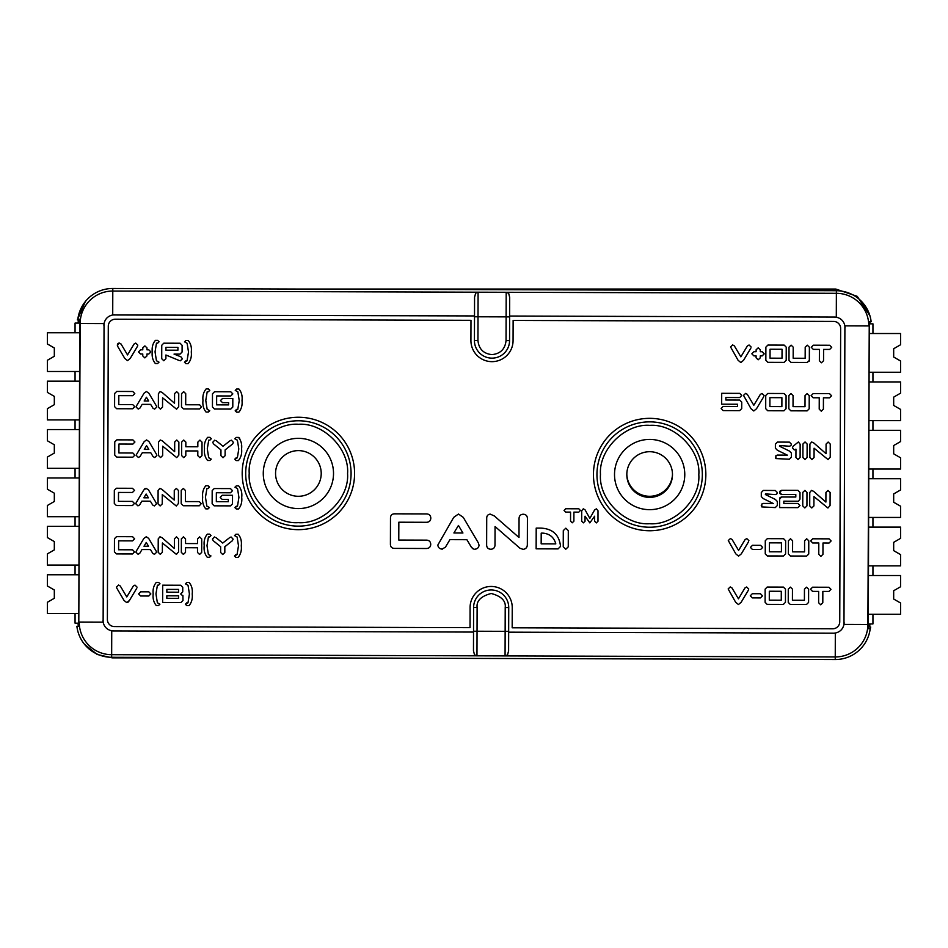 <?xml version="1.0" encoding="UTF-8"?>
<svg xmlns="http://www.w3.org/2000/svg" width="948" height="948" viewBox="0 0 948 948"><rect width="100%" height="100%" fill="white"/><g stroke="black" fill="none" stroke-linecap="round" stroke-linejoin="round"><path stroke-width="1.42" d="M54.32 589.988L47.4 585.994L54.32 589.988L54.32 598.283L47.4 602.276L47.4 613.498L78.826 613.498L75.058 613.498L75.058 623.168L78.814 623.168M54.32 541.581L47.4 537.587L54.32 541.581L54.32 549.876L47.4 553.869L47.4 565.091L78.98 565.091L75.058 565.091L75.058 574.772L78.945 574.772L47.4 574.772L47.4 585.994M54.32 598.283L47.4 602.276M54.32 493.185L47.4 489.192L54.32 493.185L54.32 501.48L47.4 505.474L47.4 516.696L79.122 516.696L75.058 516.696L75.058 526.365L79.099 526.365L47.4 526.365L47.4 537.587M54.32 444.778L47.4 440.784L54.32 444.778L54.32 453.073L47.4 457.066L47.4 468.288L79.277 468.288L75.058 468.288L75.058 477.97L79.241 477.97L47.4 477.97L47.4 489.192M54.32 501.48L47.4 505.474M54.32 396.382L47.4 392.389L54.32 396.382L54.32 404.678L47.4 408.671L47.4 419.893L79.431 419.893L75.058 419.893L75.058 429.562L79.395 429.562L47.4 429.562L47.4 440.784M54.32 453.073L47.4 457.066M54.32 347.975L47.4 343.982L54.32 347.975L54.32 356.27L47.4 360.264L47.4 371.486L79.573 371.486L75.058 371.486L75.058 381.167L79.549 381.167L47.4 381.167L47.4 392.389M79.727 323.078L75.058 323.078L75.058 332.76L79.691 332.76L47.4 332.76L47.4 343.982M54.32 356.27L47.4 360.264M54.32 549.876L47.4 553.869M54.32 399.44L54.32 404.678L47.4 408.671M869.174 323.837L872.942 323.837L872.942 333.518L869.209 333.518L900.6 333.518L900.6 344.74L893.68 348.734L900.6 344.74M893.68 405.424L900.6 409.418L893.68 405.436L893.68 397.129L900.6 393.136L900.6 381.926L869.067 381.926L872.942 381.926L872.942 372.244L869.091 372.244L900.6 372.244L900.6 361.022L893.68 357.029L893.68 348.734M893.68 357.029L900.6 361.022M900.6 409.418L900.6 420.639L868.949 420.639L872.942 420.639L872.942 430.321L868.913 430.321L900.6 430.321L900.6 441.543L893.68 445.536L900.6 441.543M893.68 502.227L900.6 506.22L893.68 502.239L893.68 493.932L900.6 489.938L900.6 478.728L868.759 478.728L872.942 478.728L872.942 469.047L868.795 469.047L900.6 469.047L900.6 457.825L893.68 453.831L893.68 445.536M893.68 453.831L900.6 457.825M893.68 550.634L900.6 554.627L893.68 550.634L893.68 542.339L900.6 538.346L900.6 527.124L868.617 527.124L872.942 527.124L872.942 517.442L868.641 517.442L900.6 517.442L900.6 506.22M893.68 493.932L900.6 489.938M900.6 554.627L900.6 565.849L868.498 565.849L872.942 565.849L872.942 575.531L868.463 575.531L900.6 575.531L900.6 586.753L893.68 590.734L900.6 586.753M868.321 623.926L872.942 623.926L872.942 614.245L868.344 614.245L900.6 614.245L900.6 603.023L893.68 599.041L893.68 590.734M893.68 599.029L900.6 603.023M893.68 397.129L900.6 393.136M893.68 542.339L900.6 538.346M298.679 289.045L835.828 289.045L857.265 296.357L869.909 315.72M298.11 657.865L112.208 657.865L97.146 654.464L84.36 644.13M85.296 301.606L77.357 319.903L79.928 319.903M78.08 323.078L78.4 319.903M869.861 321.728L870.003 323.837M78.305 626.273L78.044 623.168M869.387 633.098L870.679 627.019L868.214 627.019M869.956 623.926L869.636 627.019M474.51 316.774L474.569 297.245L475.623 293.205L478.088 292.197L506.196 292.28L506.114 316.869L509.633 316.881L509.562 340.628A17.562 17.562 0 0 1 491.941 358.143A17.562 17.562 0 0 1 474.427 340.522L477.946 340.533L478.017 316.786L474.51 316.774L474.427 340.522A17.562 17.562 0 0 0 491.941 358.143M298.549 424.277C273.794 422.334 247.416 448.534 249.217 473.301C247.262 498.056 273.462 524.434 298.241 522.632C322.995 524.588 349.362 498.375 347.572 473.609C349.516 448.854 323.315 422.476 298.549 424.277M245.698 473.455A52.685 52.685 0 0 1 298.549 420.77A52.685 52.685 0 0 1 351.08 473.455A52.685 52.685 0 0 1 298.229 526.14A52.685 52.685 0 0 1 245.698 473.455M649.795 425.368C625.052 423.412 598.674 449.625 600.475 474.391C598.52 499.146 624.72 525.524 649.499 523.723C674.253 525.666 700.619 499.466 698.818 474.699C700.773 449.945 674.573 423.566 649.795 425.368M596.956 474.545A52.685 52.685 0 0 1 649.807 421.86A52.685 52.685 0 0 1 702.338 474.545A52.685 52.685 0 0 1 649.487 527.23A52.685 52.685 0 0 1 596.956 474.545M298.395 496.29A22.835 22.835 0 0 1 275.56 473.455A22.835 22.835 0 0 1 298.395 450.62A22.835 22.835 0 0 1 321.218 473.455A22.835 22.835 0 0 1 298.395 496.29M649.641 497.38A22.835 22.835 0 0 1 626.818 474.545A22.835 22.835 0 0 1 649.641 451.71A22.835 22.835 0 0 1 672.476 474.545A22.835 22.835 0 0 1 649.641 497.38M102.988 620.419A10.535 10.535 0 0 0 103.131 622.137L104.055 323.576A10.535 10.535 0 0 0 103.901 325.33M78.803 622.161A32.967 32.967 0 0 0 79.063 626.273L76.883 626.273A35.123 35.123 0 0 0 111.651 657.284L835.235 659.524A35.123 35.123 0 0 0 870.205 628.725L868.024 628.714A32.967 32.967 0 0 0 868.309 624.507L869.233 325.934A32.967 32.967 0 0 0 868.984 321.728L871.153 321.728A35.123 35.123 0 0 0 836.385 290.716L112.8 288.476A35.123 35.123 0 0 0 77.831 319.275L80.011 319.286A32.967 32.967 0 0 0 79.727 323.493L78.803 622.066A32.967 32.967 0 0 0 78.803 622.161M333.518 473.455A35.123 35.123 0 0 1 298.395 508.578A35.123 35.123 0 0 1 263.271 473.455A35.123 35.123 0 0 1 298.395 438.332A35.123 35.123 0 0 1 333.518 473.455M684.776 474.545A35.123 35.123 0 0 1 649.641 509.669A35.123 35.123 0 0 1 614.517 474.545A35.123 35.123 0 0 1 649.641 439.422A35.123 35.123 0 0 1 684.776 474.545M845.047 327.617A10.535 10.535 0 0 0 844.905 325.863L843.981 624.424C842.926 629.128 840.035 631.996 835.318 633.039L833.565 633.181A10.535 10.535 0 0 0 835.318 633.039L835.247 656.94A32.528 32.528 0 0 0 867.882 624.507L868.309 624.507M114.471 314.819A10.535 10.535 0 0 0 112.717 314.961L474.51 315.933M78.803 622.066L80.153 323.493L104.055 323.576C105.11 318.872 108.001 316.004 112.717 314.961L112.788 291.06A32.528 32.528 0 0 0 80.153 323.493L79.727 323.493M111.734 630.799A10.535 10.535 0 0 0 113.499 630.953L111.734 630.799C107.041 629.745 104.173 626.853 103.131 622.137L79.229 622.066A32.528 32.528 0 0 0 111.663 654.701L111.734 630.799M869.233 325.934L867.882 624.507L843.981 624.424A10.535 10.535 0 0 0 844.135 622.67M836.302 317.201A10.535 10.535 0 0 0 834.548 317.047L836.302 317.201C840.995 318.255 843.862 321.147 844.905 325.863L868.806 325.934A32.528 32.528 0 0 0 836.373 293.299L836.302 317.201M111.651 657.284L111.663 654.701L476.974 655.826L474.498 654.807L473.467 650.755L473.609 607.478A17.562 17.562 0 0 1 491.218 589.964A17.562 17.562 0 0 1 508.732 607.585L505.213 607.573L505.142 631.321L508.661 631.332L508.732 607.585A17.562 17.562 0 0 0 491.218 589.964A17.562 17.562 0 0 0 473.609 607.478L477.117 607.49C476.334 600.842 481.039 596.174 491.206 593.484C501.374 596.233 506.042 600.937 505.213 607.573M473.526 632.067L113.499 630.953M833.565 633.181L508.649 632.174M835.235 659.524L835.247 656.94L505.071 655.909A3.508 3.508 0 0 0 507.547 654.902A3.508 3.508 0 0 1 505.071 655.909L505.142 631.321L477.045 631.238L476.974 655.826A3.508 3.508 0 0 1 474.498 654.807A3.508 3.508 0 0 0 476.974 655.826L505.071 655.909L507.547 654.902L508.602 650.861L508.661 631.332M836.385 290.716L836.373 293.299L506.196 292.28L508.661 293.311L509.692 297.352L509.633 316.881M509.633 316.039L834.548 317.047M509.562 340.628L506.042 340.616L506.114 316.869L478.017 316.786L478.088 292.197A3.508 3.508 0 0 0 475.623 293.205A3.508 3.508 0 0 1 478.088 292.197L112.788 291.06L112.8 288.476M506.196 292.28A3.508 3.508 0 0 1 508.661 293.311A3.508 3.508 0 0 0 506.196 292.28M114.388 626.569A7.027 7.027 0 0 1 107.385 619.518L108.285 326.219A7.027 7.027 0 0 1 115.336 319.215L470.978 320.317L470.919 340.51A21.081 21.081 0 0 0 491.965 361.65A21.081 21.081 0 0 0 513.069 340.64L513.129 320.448L833.648 321.431A7.027 7.027 0 0 1 840.651 328.482L839.75 621.781A7.027 7.027 0 0 1 832.7 628.785L512.181 627.789L512.24 607.597A21.081 21.081 0 0 0 491.23 586.457A21.081 21.081 0 0 0 470.089 607.467L470.03 627.659L114.388 626.569M705.845 474.545A56.205 56.205 0 0 1 649.641 530.75A56.205 56.205 0 0 1 593.448 474.545A56.205 56.205 0 0 1 649.641 418.341A56.205 56.205 0 0 1 705.845 474.545M354.588 473.455A56.205 56.205 0 0 1 298.395 529.659A56.205 56.205 0 0 1 242.19 473.455A56.205 56.205 0 0 1 298.395 417.25A56.205 56.205 0 0 1 354.588 473.455M806.523 587.179L804.449 589.182L806.523 587.179L808.62 589.206L808.585 602.418L806.523 604.469L808.585 602.418M790.359 587.132L788.274 589.146L790.359 587.132L792.457 589.146L792.421 600.238L804.414 600.274L804.449 589.182M820.684 604.788L822.805 602.75L820.684 604.788L818.622 602.727L820.684 604.788M810.504 589.289L812.543 591.386L810.504 589.289L812.555 587.203L828.931 587.25L830.969 589.348L828.919 591.434L830.969 589.348M746.787 538.594L745.092 539.566L746.787 538.594L748.884 540.633L746.787 538.594M748.553 541.758L741.289 553.893L738.575 556.132L735.814 553.881L738.575 556.132M730.41 538.547L728.289 540.538L730.41 538.547L732.093 539.495L730.41 538.547M760.592 549.508L762.642 547.446L760.604 545.325L762.642 547.446L760.592 549.508L752.463 549.485L750.425 547.411L752.475 545.301L760.604 545.325M765.249 553.869L767.264 555.943L765.249 553.869L765.285 540.727L767.311 538.665L783.593 538.713L785.643 540.787L783.593 538.713M807.127 393.574L805.042 395.577L807.127 393.574L809.225 395.6L809.189 408.813L807.127 410.863L790.845 410.816L788.831 408.754L788.878 395.541L790.952 393.527L788.878 395.541M821.288 411.183L823.397 409.145L821.288 411.183L819.214 409.121L821.288 411.183M811.097 395.683L813.147 397.781L811.097 395.683L813.159 393.598L829.524 393.645L831.574 395.743L829.512 397.828L831.574 395.743M749.062 345.001L747.368 345.961L749.062 345.001L751.16 347.039L749.062 345.001M750.828 348.165L743.564 360.299L740.838 362.539L738.077 360.276L740.838 362.539M732.674 344.942L730.564 346.944L732.674 344.942L734.356 345.89L732.674 344.942M760.308 349.788L758.222 347.809L760.308 349.788L760.296 351.72L762.168 351.732L764.207 353.841L762.168 351.732M762.156 355.915L764.207 353.841L762.156 355.915L760.284 355.903L760.272 357.846L758.175 359.802L760.272 357.846M765.842 360.264L767.856 362.337L765.842 360.264L765.889 347.122L767.916 345.06L784.186 345.108L786.236 347.181L784.186 345.108M157.593 363.522L159.015 362.16L157.593 363.522L155.342 363.511C152.758 360.359 151.727 356.472 152.261 351.862C151.727 356.472 152.758 360.359 155.342 363.511M155.413 340.368C152.794 343.449 151.751 347.276 152.261 351.862C151.751 347.276 152.794 343.449 155.413 340.368L157.664 340.379L159.074 341.766L157.664 343.164L159.074 341.766M155.045 351.874L156.479 343.164L155.045 351.874L156.432 360.726L159.015 362.16M146.976 347.892L144.89 345.913L146.976 347.892L146.964 349.824L148.836 349.836L150.874 351.945L148.836 349.836M148.824 354.007L150.874 351.945L148.824 354.007L146.952 354.007L146.952 355.95L144.854 357.906L146.952 355.95M135.73 343.105L134.035 344.065L135.73 343.105L137.827 345.143L135.73 343.105M137.496 346.269L130.232 358.403L127.518 360.643L124.745 358.38L127.518 360.643M117.884 343.626L117.564 346.174L124.745 358.38M117.232 345.048L119.353 343.046L121.036 343.994L118.559 343.2M236.609 409.382L235.187 410.792L237.782 409.382L239.228 400.542L237.782 409.382M236.668 389.024L235.246 390.398L236.668 389.024L238.932 389.036C241.527 392.128 242.546 395.968 242.013 400.542C242.51 405.14 241.456 409.015 238.86 412.167C241.456 409.015 242.51 405.14 242.013 400.542M230.767 409.074L232.793 407.036L230.767 409.074L214.461 409.026L212.447 406.953L214.461 409.026M230.779 395.98L232.829 393.894L230.779 395.98L216.654 395.932L216.63 404.855L228.622 404.891L228.622 402.663L222.507 402.639L220.469 400.542L222.507 402.639M208.323 412.072L209.745 410.721L208.323 412.072L206.072 412.072C203.476 408.908 202.457 405.033 202.979 400.411C202.457 405.033 203.476 408.908 206.072 412.072M206.143 388.929C203.524 392.01 202.469 395.837 202.979 400.411C202.469 395.837 203.524 392.01 206.143 388.929L208.394 388.941L209.804 390.315L208.382 391.725L209.804 390.315M205.775 400.435L207.209 391.725L205.775 400.435L207.15 409.287L209.745 410.721M183.639 391.654L181.542 393.669L183.639 391.654L185.725 393.669L185.689 404.76L199.625 404.796L201.521 406.893L199.625 404.796M181.495 406.87L183.58 408.932L181.495 406.87L181.542 393.669M176.648 391.631L174.574 393.657L176.648 391.631L178.745 393.669L178.71 406.704L176.577 409.192L162.57 397.781L162.535 407.119L160.425 409.145L162.535 407.119M158.363 407.095L160.425 409.145L158.363 407.095L158.399 393.669L160.141 391.571L162.203 392.496L160.141 391.571M138.242 409.074L139.925 408.102L138.242 409.074L136.145 407.036L136.476 405.91L136.145 407.036M146.454 391.536L144.072 393.195L146.454 391.536L148.86 393.219L146.454 391.536M156.728 407.13L156.408 405.993L156.728 407.13L154.619 409.121L156.728 407.13M152.936 408.173L154.619 409.121L152.936 408.173L150.661 404.369L142.164 404.346L139.925 408.102M132.839 457.173L134.889 455.099L132.839 457.173L116.805 457.126L114.72 455.052L116.805 457.126M132.874 444.079L134.924 441.993L132.874 444.079L118.938 444.031L118.903 452.954L132.85 453.002L134.889 455.099M236.313 506.173L234.891 507.595L237.486 506.185L238.92 497.344L237.486 506.185M236.372 485.826L234.95 487.201L236.372 485.826L238.623 485.838C241.219 488.931 242.25 492.77 241.716 497.344C242.214 501.942 241.159 505.817 238.552 508.969C241.159 505.817 242.214 501.942 241.716 497.344M230.459 505.877L232.497 503.838L230.459 505.877L214.153 505.829L212.139 503.755L214.153 505.829M230.483 492.782L232.533 490.697L230.483 492.782L216.357 492.735L216.334 501.658L228.314 501.693L228.326 499.466L222.211 499.442L220.173 497.344L222.211 499.442M208.027 508.875L209.437 507.524L208.027 508.875L205.763 508.875C203.18 505.711 202.149 501.824 202.682 497.214C202.149 501.824 203.18 505.711 205.763 508.875M205.834 485.731C203.228 488.812 202.173 492.64 202.682 497.214C202.173 492.64 203.228 488.812 205.834 485.731L208.098 485.743L209.508 487.118L208.086 488.528L209.508 487.118M205.467 497.238L206.913 488.528L205.467 497.238L206.854 506.09L209.437 507.524M183.331 488.457L181.234 490.471L183.331 488.457L185.417 490.471L185.381 501.563L199.329 501.599L201.213 503.696L199.329 501.599M181.198 503.672L183.284 505.734L181.198 503.672L181.234 490.471M176.352 488.433L174.266 490.46L176.352 488.433L178.449 490.471L178.414 503.507L176.281 505.995L162.274 494.583L162.238 503.921L160.129 505.948L162.238 503.921M158.055 503.898L160.129 505.948L158.055 503.898L158.103 490.471L159.845 488.374L161.907 489.298L159.845 488.374M137.946 505.877L139.629 504.905L137.946 505.877L135.837 503.838L136.168 502.713L135.837 503.838M136.168 502.713L143.776 489.998L146.158 488.339L148.563 490.021L146.158 488.339L144.736 488.801M156.432 503.933L156.112 502.796L156.432 503.933L154.323 505.924L156.432 503.933M152.64 504.976L154.323 505.924L152.64 504.976L150.365 501.172L141.868 501.148L139.629 504.905M132.53 553.976L134.592 551.902L132.53 553.976L116.509 553.928L114.424 551.855L116.509 553.928M132.578 540.881L134.628 538.796L132.578 540.881L118.642 540.834L118.607 549.757L132.542 549.804L134.592 551.902M186.803 602.833L185.381 604.243L187.977 602.833L189.422 593.993L187.977 602.833M186.874 582.475L185.453 583.85L186.874 582.475L189.126 582.487C191.721 585.58 192.752 589.419 192.207 593.993C192.705 598.591 191.662 602.478 189.055 605.618C191.662 602.478 192.705 598.591 192.207 593.993M182.988 600.499L180.926 602.537L182.988 600.499L182.893 595.403M180.701 593.969L182.739 591.931L180.701 593.969L183 596.067M158.517 605.535L159.939 604.172L158.517 605.535L156.266 605.523C153.683 602.359 152.652 598.484 153.185 593.875C152.652 598.484 153.683 602.359 156.266 605.523M156.337 582.38C153.718 585.461 152.675 589.289 153.185 593.875C152.675 589.289 153.718 585.461 156.337 582.38L158.589 582.392L159.999 583.767L158.577 585.177L159.999 583.767M155.97 593.886L157.404 585.177L155.97 593.886L157.356 602.738L159.939 604.172M148.789 596.019L150.839 593.958L148.8 591.836L150.839 593.958L148.789 596.019L140.66 595.996L138.609 593.91L140.671 591.813L148.8 591.836M134.983 585.106L133.289 586.077L134.983 585.106L137.081 587.144L134.983 585.106M136.749 588.27L129.485 600.404L126.771 602.644L127.66 602.407M127.779 602.336L128.383 601.861M128.43 601.814L129.485 600.404M123.998 600.392L126.771 602.644L123.998 600.392L116.817 588.187L116.486 587.049L118.595 585.058L116.486 587.049M120.278 586.006L118.595 585.058L120.278 586.006L126.783 596.932L133.289 586.077M563.242 546.806L565.766 549.259L563.242 546.806L563.29 530.619L565.826 528.19L568.302 530.631L565.826 528.19M560.529 546.427C559.296 534.921 552.814 528.806 541.071 528.107L536.201 528.095L536.141 548.833L558.064 548.904L560.529 546.427C559.296 534.921 552.814 528.806 541.071 528.107M430.57 545.621L430.736 544.33C430.582 541.723 429.231 540.324 426.659 540.135L398.776 540.052L398.835 522.206L426.719 522.289C429.278 522.111 430.653 520.725 430.819 518.118C430.653 520.725 429.278 522.111 426.719 522.289M394.676 513.828C391.962 513.863 390.564 515.238 390.481 517.952C390.564 515.238 391.962 513.863 394.676 513.828L426.742 513.923C429.314 514.124 430.665 515.522 430.819 518.118M453.713 517.359L458.476 514.029L453.713 517.359L437.846 545.017C438.13 547.517 439.528 548.88 442.052 549.105L442.621 549.07M479.036 545.207L478.385 542.955L479.036 545.207C478.728 547.671 477.318 548.999 474.806 549.2C477.318 548.999 478.728 547.671 479.036 545.207M473.799 549.093L471.44 547.316L472.839 548.738M527.42 518.307C527.23 515.736 525.832 514.373 523.213 514.231C525.832 514.373 527.23 515.736 527.42 518.307L527.337 544.377C527.361 547.328 525.939 548.987 523.071 549.354L519.954 548.24L523.071 549.354M486.632 545.171C486.81 547.719 488.196 549.082 490.768 549.248C488.196 549.082 486.81 547.719 486.632 545.171L486.715 518.307C486.703 515.842 487.865 514.444 490.211 514.124L494.335 515.961L518.994 537.492L519.054 518.283C519.255 515.736 520.642 514.385 523.213 514.231M138.076 554.272L139.759 553.312L138.076 554.272L135.967 552.234L136.299 551.108L135.967 552.234M146.288 536.734L143.895 538.405L146.288 536.734L148.682 538.417L146.288 536.734M156.562 552.329L156.23 551.203L156.562 552.329L154.453 554.331L156.562 552.329M152.77 553.383L154.453 554.331L152.77 553.383L150.495 549.579L141.999 549.544L139.759 553.312M176.482 536.829L174.396 538.855L176.482 536.829L178.579 538.879L178.544 551.914L176.411 554.39L162.392 542.991L162.369 552.317L160.259 554.343L162.369 552.317M158.186 552.305L160.259 554.343L158.186 552.305L158.233 538.867L159.975 536.781L162.037 537.694L159.975 536.781M183.391 554.414L185.512 552.388L183.391 554.414L181.329 552.376L183.391 554.414M183.45 536.852L181.364 538.879L183.45 536.852L185.547 538.891L185.535 543.548L197.528 543.583L197.54 538.926L199.613 536.9L197.54 538.926M199.566 554.462L201.675 552.435L199.566 554.462L197.492 552.435L197.504 547.766L185.524 547.731L185.512 552.388M209.544 557.282L210.966 555.931L209.544 557.282L207.292 557.282C204.709 554.118 203.678 550.231 204.211 545.621C203.678 550.231 204.709 554.118 207.292 557.282M207.363 534.139C204.744 537.22 203.702 541.047 204.211 545.621C203.702 541.047 204.744 537.22 207.363 534.139L209.615 534.151L211.025 535.525L209.603 536.935L211.025 535.525M206.996 545.645L208.43 536.935L206.996 545.645L208.382 554.497L210.966 555.931M232.343 540.739L233.137 539.163L232.343 540.739L224.83 546.735L224.818 552.506L222.721 554.533L224.818 552.506M215.741 537.433L222.721 543.062L229.831 537.48L231.099 537.006L233.137 539.163M235.886 554.58L234.464 556.002L237.047 554.58L238.493 545.74L237.047 554.58M235.945 534.234L234.523 535.596L235.945 534.234L238.197 534.234C240.792 537.326 241.823 541.166 241.278 545.74C241.787 550.35 240.733 554.225 238.126 557.377C240.733 554.225 241.787 550.35 241.278 545.74M132.412 505.58L134.462 503.495L132.412 505.58L116.379 505.533L114.293 503.459L116.379 505.533M132.447 492.474L134.498 490.389L132.447 492.474L118.512 492.439L118.476 501.35L132.424 501.397L134.462 503.495M138.372 457.469L140.055 456.509L138.372 457.469L136.263 455.431L136.607 454.305L136.263 455.431M146.585 439.931L144.203 441.602L146.585 439.931L148.99 441.614L146.585 439.931M156.858 455.526L156.538 454.4L156.858 455.526L154.749 457.529L156.858 455.526M153.066 456.581L154.749 457.529L153.066 456.581L150.791 452.777L142.295 452.741L140.055 456.509M176.778 440.026L174.693 442.052L176.778 440.026L178.876 442.076L178.84 455.111L176.707 457.588L162.701 446.188L162.665 455.514L160.556 457.54L162.665 455.514M158.482 455.502L160.556 457.54L158.482 455.502L158.529 442.064L160.271 439.979L162.333 440.891L160.271 439.979M183.687 457.611L185.808 455.585L183.687 457.611L181.625 455.573L183.687 457.611M183.746 440.05L181.672 442.076L183.746 440.05L185.844 442.088L185.832 446.745L197.824 446.781L197.836 442.124L199.921 440.097L197.836 442.124M199.862 457.659L201.971 455.632L199.862 457.659L197.788 455.632L197.812 450.964L185.82 450.928L185.808 455.585M209.84 460.479L211.262 459.128L209.84 460.479L207.588 460.479C205.005 457.315 203.974 453.428 204.507 448.819C203.974 453.428 205.005 457.315 207.588 460.479M207.659 437.336C205.052 440.417 203.998 444.245 204.507 448.819C203.998 444.245 205.052 440.417 207.659 437.336L209.911 437.348L211.333 438.723L209.911 440.133L211.333 438.723M207.292 448.842L208.738 440.133L207.292 448.842L208.679 457.694L211.262 459.128M232.651 443.937L233.433 442.361L232.651 443.937L225.126 449.933L225.114 455.704L223.017 457.73L225.114 455.704M216.037 440.63L223.017 446.259L230.127 440.678L231.395 440.204L233.433 442.361M236.182 457.777L234.76 459.199L237.356 457.777L238.789 448.937L237.356 457.777M236.242 437.431L234.82 438.794L236.242 437.431L238.505 437.431C241.1 440.536 242.119 444.363 241.586 448.937L241.432 445.145M239.749 438.249L238.505 437.431M238.434 460.574C241.029 457.422 242.084 453.547 241.586 448.937C242.084 453.547 241.029 457.422 238.434 460.574L236.171 460.562L234.76 459.199M132.708 408.778L134.758 406.692L132.708 408.778L116.675 408.73L114.59 406.656L116.675 408.73M132.744 395.671L134.806 393.586L132.744 395.671L118.808 395.636L118.784 404.547L132.72 404.595L134.758 406.692M163.803 360.75L165.9 358.735L163.803 360.75L161.717 358.688L163.803 360.75M180.061 354.114L182.087 352.016L180.061 354.114L174.041 354.09L180.902 356.804L182.431 358.806L180.345 360.797L182.431 358.806M179.267 360.548L165.912 355.002L165.9 358.735M185.879 360.821L184.457 362.243L187.052 360.821L188.498 351.981L187.052 360.821M185.95 340.462L184.528 341.837L185.95 340.462L188.202 340.474C190.797 343.567 191.828 347.406 191.283 351.981C191.78 356.578 190.738 360.465 188.131 363.617C190.738 360.465 191.78 356.578 191.283 351.981M821.43 362.788L823.551 360.738L821.43 362.788L819.368 360.726L821.43 362.788M811.251 347.276L813.289 349.374L811.251 347.276L813.301 345.191L829.678 345.25L831.716 347.347L829.666 349.433L831.716 347.347M807.269 345.179L805.196 347.181L807.269 345.179L809.379 347.205L809.331 360.418L807.281 362.456L790.999 362.409L788.985 360.359L789.02 347.146L791.106 345.131L789.02 347.146M809.272 361.081L809.331 360.418M765.7 408.659L767.714 410.745L765.7 408.659L765.735 395.517L767.761 393.456L784.043 393.503L786.082 395.577L784.043 393.503M762.014 393.444L760.32 394.404L762.014 393.444L764.112 395.482L762.014 393.444M763.78 396.608L756.516 408.742L753.802 410.982L751.029 408.718L753.802 410.982M743.516 395.387L745.626 393.384L747.308 394.332L745.626 393.384L743.516 395.387L751.029 408.718M741.715 408.612L739.606 410.65L741.715 408.612L741.739 402.118L739.724 400.056L741.739 402.118M721.132 408.505L723.146 410.603L721.132 408.505L723.158 406.419L737.544 406.467L737.556 404.239L721.665 404.192L721.701 393.313L739.724 393.373L741.763 395.47L739.724 397.556L741.763 395.47M828.161 442.041L826.075 444.067L828.161 442.041L830.258 444.091L830.223 457.126L828.09 459.602L814.083 448.203L814.048 457.529L811.938 459.555L814.048 457.529M809.865 457.517L811.938 459.555L809.865 457.517L809.912 444.079L811.654 441.993L813.716 442.906L811.654 441.993M805.053 441.969L802.944 443.996L805.053 441.969L807.127 444.019L807.08 457.505L805.006 459.531L802.897 457.493L802.944 443.996M792.41 447.894L794.234 449.921L792.41 447.894L793.132 446.224L792.41 447.894M800.148 444.268L798.417 441.958L800.148 444.268L800.112 457.481L798.015 459.519L795.929 457.469L795.953 449.174L794.234 449.921M775.357 457.114L775.891 458.571L775.902 455.668L777.384 455.076L775.902 455.668M789.388 446.235L790.893 445.631L789.388 446.235L779.635 445.536L779.457 446.176L789.376 451.047L791.414 453.108L791.402 457.197L789.352 459.235L775.891 458.571M828.007 490.448L825.933 492.474L828.007 490.448L830.116 492.486L830.069 505.521L827.936 508.01L813.929 496.598L813.905 505.936L811.784 507.962L813.905 505.936M809.722 505.924L811.784 507.962L809.722 505.924L809.758 492.486L811.512 490.4L813.574 491.313L811.512 490.4M804.911 490.377L802.79 492.403L804.911 490.377L806.973 492.415L806.938 505.912L804.852 507.938L802.755 505.9L802.79 492.403M779.789 491.585L779.659 492.391L781.685 490.306L797.955 490.353L800.005 492.462L799.982 499.134L798.607 501.16M799.97 505.557L797.932 503.459L799.97 505.557L797.908 507.642L799.97 505.557M779.92 497.783L779.635 499.039L781.65 496.989L780.145 497.499M780.062 493.718L781.65 494.489L779.659 492.391L779.825 493.316M781.685 490.306L780.216 490.886M761.268 505.474L761.801 506.919L761.813 504.028L763.294 503.435L761.813 504.028M775.298 494.595L776.803 493.991L775.298 494.595L765.546 493.896L765.368 494.524L775.286 499.406L777.324 501.456L777.313 505.557L775.263 507.595L761.801 506.919M820.838 556.393L822.947 554.343L820.838 556.393L818.764 554.331L820.838 556.393M810.659 540.881L812.697 542.979L810.659 540.881L812.709 538.796L829.085 538.855L831.123 540.952L829.062 543.038L831.123 540.952M806.677 538.784L804.591 540.787L806.677 538.784L808.774 540.81L808.739 554.023L806.677 556.061L808.739 554.023M790.502 538.737L788.428 540.751L790.502 538.737L792.611 540.751L792.575 551.843L804.556 551.878L804.591 540.787M765.095 602.264L767.11 604.35L765.095 602.264L765.143 589.123L767.169 587.061L783.439 587.108L785.489 589.182L783.439 587.108M760.438 597.915L762.488 595.842L760.45 593.732L762.488 595.842L760.438 597.915L752.309 597.892L750.271 595.806L752.321 593.709L760.45 593.732M746.633 587.002L744.95 587.961L746.633 587.002L748.742 589.04L746.633 587.002M748.399 590.166L741.135 602.3L738.421 604.54L735.66 602.276L738.421 604.54M730.256 586.942L728.147 588.945L730.256 586.942L731.939 587.89L730.256 586.942M572.189 522.822L573.884 521.187L572.189 522.822L570.542 521.175L570.566 512.11L565.672 512.098L564.048 510.427L565.672 512.098M580.425 510.474L578.79 508.792L580.425 510.474L578.778 512.145L573.907 512.121L573.884 521.187M597.998 510.747L596.434 508.851L597.998 510.747L597.975 521.282L596.304 522.905L597.975 521.282M583.34 522.858L585.034 521.234L583.34 522.858L581.693 521.222L581.716 510.699L583.304 508.803L585.07 509.858L583.304 508.803M806.523 604.469L790.253 604.421L788.238 602.359L788.274 589.146M828.919 591.434L822.84 591.41L822.805 602.75M818.622 602.727L818.657 591.398L812.543 591.386M732.093 539.495L738.587 550.421L745.092 539.566M735.814 553.881L728.289 540.538M785.643 540.787L785.596 553.928L783.534 555.99L767.264 555.943M790.952 393.527L793.061 395.541L793.026 406.633L805.006 406.668L805.042 395.577M829.512 397.828L823.433 397.805L823.397 409.145M819.214 409.121L819.25 397.793L813.147 397.781M734.356 345.89L740.862 356.827L747.368 345.961M738.077 360.276L730.564 346.944M758.175 359.802L756.101 357.834L756.101 355.891L753.873 355.879L751.835 353.805L753.885 351.708L756.113 351.708L756.125 349.776L758.222 347.809M786.236 347.181L786.2 360.323L784.138 362.385L767.856 362.337M157.664 343.164L156.479 343.164M144.854 357.906L142.769 355.927L142.769 353.995L140.541 353.983L138.503 351.909L140.553 349.8L142.781 349.812L142.793 347.869L144.89 345.913M121.036 343.994L127.53 354.931L134.035 344.065M238.86 412.167L236.597 412.167L235.187 410.792M239.228 400.542L237.829 391.82L235.246 390.398M220.469 400.542L222.519 398.456L232.817 398.492L232.793 407.036M212.447 406.953L212.482 393.811L214.521 391.749L230.779 391.797L232.829 393.894M208.382 391.725L207.209 391.725M201.521 406.893L199.613 408.979L183.58 408.932M162.203 392.496L174.539 403.256L174.574 393.657M136.476 405.91L144.072 393.195M148.86 393.219L156.408 405.993M114.72 455.052L114.755 441.91L116.853 439.848L132.886 439.896L134.924 441.993M238.552 508.969L236.301 508.969L234.891 507.595M238.92 497.344L237.533 488.623L234.95 487.201M220.173 497.344L222.223 495.259L232.521 495.294L232.497 503.838M212.139 503.755L212.186 490.614L214.224 488.552L230.483 488.599L232.533 490.697M208.086 488.528L206.913 488.528M201.213 503.696L199.317 505.782L183.284 505.734M161.907 489.298L174.242 500.058L174.266 490.46M148.563 490.021L156.112 502.796M114.424 551.855L114.459 538.713L116.557 536.651L132.59 536.698L134.628 538.796M189.055 605.618L186.803 605.618L185.381 604.243M189.422 593.993L188.036 585.271L185.453 583.85M180.926 602.537L162.629 602.478L162.689 585.189L180.724 585.248L182.751 587.357L182.739 591.931M158.577 585.177L157.404 585.177M568.302 530.631L568.255 546.83L565.766 549.259M390.481 517.952L390.41 544.247C390.458 546.96 391.856 548.347 394.569 548.394L426.636 548.501C429.207 548.311 430.57 546.925 430.736 544.33M442.052 549.105L445.43 547.174L449.909 539.649L466.89 539.696L471.44 547.316M458.476 514.029L463.288 517.383L478.385 542.955M519.954 548.24L495.057 526.531L494.998 545.195C494.797 547.766 493.387 549.117 490.768 549.248M136.299 551.108L143.895 538.405M148.682 538.417L156.23 551.203M162.037 537.694L174.373 548.465L174.396 538.855M181.329 552.376L181.364 538.879M199.613 536.9L201.723 538.95L201.675 552.435M209.603 536.935L208.43 536.935M222.721 554.533L220.635 552.494L220.647 546.723L213.205 540.68L212.423 539.104L214.473 536.947M238.126 557.377L235.874 557.365L234.464 556.002M238.493 545.74L237.107 537.018L234.523 535.596M114.293 503.459L114.329 490.306L116.426 488.244L132.459 488.291L134.498 490.389M136.607 454.305L144.203 441.602M148.99 441.614L156.538 454.4M162.333 440.891L174.669 451.663L174.693 442.052M181.625 455.573L181.672 442.076M199.921 440.097L202.019 442.147L201.971 455.632M209.911 440.133L208.738 440.133M223.017 457.73L220.931 455.692L220.955 449.921L213.501 443.877L212.719 442.301L214.781 440.145M238.789 448.937L237.403 440.216L234.82 438.794M114.59 406.656L114.637 393.503L116.734 391.441L132.756 391.488L134.806 393.586M161.717 358.688L161.752 345.262L163.779 343.188L180.096 343.235L182.111 345.345L182.087 352.016M188.131 363.617L185.879 363.605L184.457 362.243M188.498 351.981L187.112 343.259L184.528 341.837M829.666 349.433L823.587 349.409L823.551 360.738M819.368 360.726L819.404 349.397L813.289 349.374M791.106 345.131L793.203 347.146L793.168 358.237L805.16 358.273L805.196 347.181M786.082 395.577L786.046 408.73L783.984 410.792L767.714 410.745M747.308 394.332L753.814 405.27L760.32 394.404M739.606 410.65L723.146 410.603M739.724 397.556L725.86 397.508L725.86 400.02L739.724 400.056M813.716 442.906L826.052 453.677L826.075 444.067M793.132 446.224L798.417 441.958M777.384 455.076L787.35 455.135L777.396 450.264L775.381 448.203L775.393 444.114L777.419 442.076L789.4 442.135L791.438 444.197L790.893 445.631M813.574 491.313L825.898 502.073L825.933 492.474M797.943 501.219L783.806 501.184L783.806 503.412L797.932 503.459M797.908 507.642L779.611 507.583L779.635 499.039M781.65 496.989L795.81 497.036L795.81 494.524L781.65 494.489M763.294 503.435L773.26 503.495L763.306 498.612L761.291 496.562L761.303 492.474L763.33 490.424L775.31 490.495L777.348 492.545L776.803 493.991M829.062 543.038L822.983 543.014L822.947 554.343M818.764 554.331L818.799 543.003L812.697 542.979M806.677 556.061L790.395 556.014L788.38 553.952L788.428 540.751M785.489 589.182L785.442 602.336L783.392 604.397L767.11 604.35M731.939 587.89L738.445 598.828L744.95 587.961M735.66 602.276L728.147 588.945M564.048 510.427L565.683 508.756L578.79 508.792M585.07 509.858L589.834 518.378L594.657 509.894L596.434 508.851M596.304 522.905L594.621 521.27L594.645 516.21L589.822 522.881L585.046 516.186L585.034 521.234M769.432 551.772L769.456 542.849L781.448 542.884L781.425 551.807L769.432 551.772M770.037 358.166L770.06 349.243L782.053 349.279L782.017 358.202L770.037 358.166M146.43 397.248L148.682 401.016L144.167 401.004L146.43 397.248M146.134 494.05L148.386 497.819L143.871 497.807L146.134 494.05M166.824 598.307L166.836 595.794L178.544 595.83L178.532 598.342L166.824 598.307M166.848 592.168L166.86 589.383L178.568 589.419L178.556 592.216L166.848 592.168M541.166 543.832L541.201 533.131L542.967 533.131C549.757 533.771 554.035 537.362 555.801 543.879L541.166 543.832M458.441 525.453L462.932 533.001L453.902 532.966L458.441 525.453M146.265 542.457L148.516 546.226L144.001 546.214L146.265 542.457M146.561 445.655L148.812 449.423L144.297 449.411L146.561 445.655M165.924 350.168L165.936 347.371L177.916 347.406L177.904 350.203L165.924 350.168M769.883 406.562L769.906 397.65L781.899 397.686L781.875 406.597L769.883 406.562M769.29 600.167L769.314 591.244L781.294 591.291L781.27 600.202L769.29 600.167M542.967 533.131C549.757 533.771 554.035 537.362 555.801 543.879M672.476 474.036A22.835 22.835 0 0 1 649.617 496.29A22.835 22.835 0 0 1 626.818 473.964M506.042 340.616C505.13 349.089 500.426 353.758 491.953 354.623C483.48 353.711 478.811 349.006 477.946 340.533M298.549 420.77A52.685 52.685 0 0 1 351.08 473.455A52.685 52.685 0 0 1 298.229 526.14M649.807 421.86A52.685 52.685 0 0 1 702.338 474.545A52.685 52.685 0 0 1 649.487 527.23M477.117 607.49L477.045 631.238L473.538 631.226"/></g></svg>
